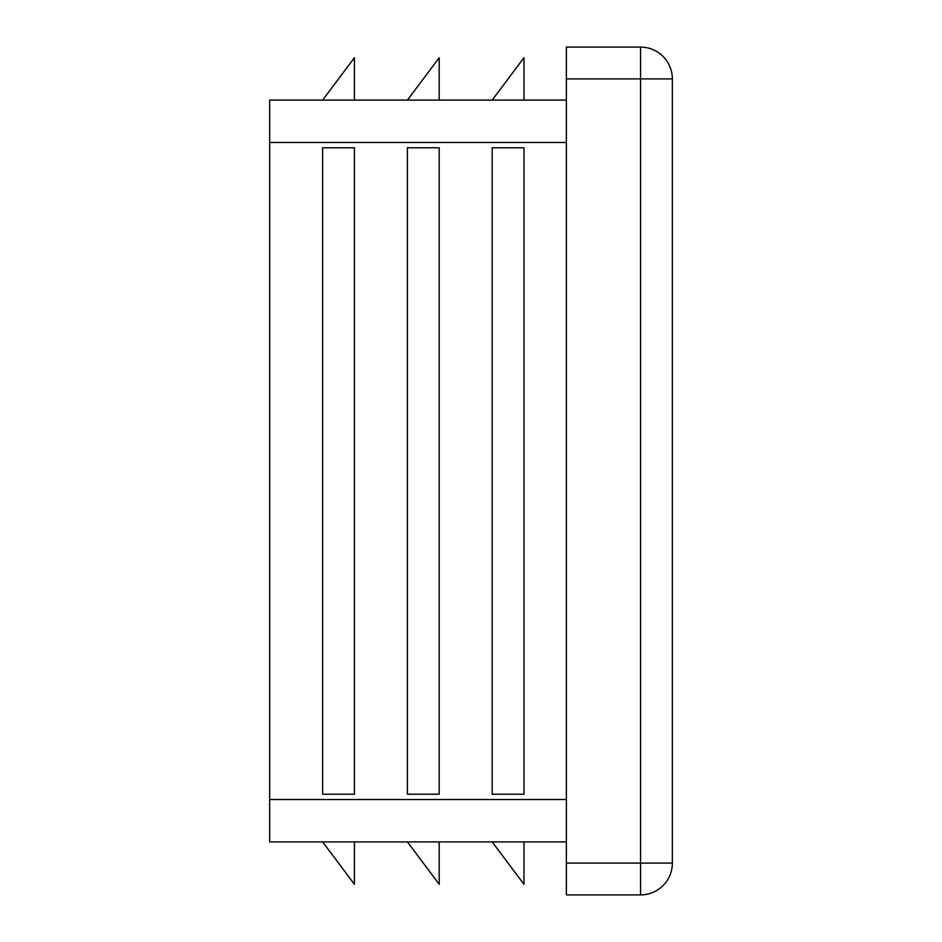<?xml version="1.0" encoding="UTF-8"?>
<svg xmlns="http://www.w3.org/2000/svg" width="942" height="942" viewBox="0 0 942 942"><rect width="100%" height="100%" fill="white"/><g stroke="black" fill="none" stroke-linecap="round" stroke-linejoin="round"><path stroke-width="1.41" d="M407.415 147.776L407.415 794.224L439.207 794.224L439.207 147.776L407.415 147.776M566.377 100.088L269.647 100.088L269.647 841.913L566.377 841.913M492.195 147.776L492.195 794.224L523.987 794.224L523.987 147.776L492.195 147.776M322.635 147.776L322.635 794.224L354.428 794.224L354.428 147.776L322.635 147.776M566.377 863.107L566.377 894.9L640.56 894.9A31.793 31.793 0 0 0 672.352 863.107L640.56 863.107L640.56 894.9A31.793 31.793 0 0 0 672.352 863.107L672.352 78.892A31.793 31.793 0 0 0 640.56 47.1L566.377 47.1L566.377 863.107L640.56 863.107L640.56 78.892L672.352 78.892A31.793 31.793 0 0 0 640.56 47.1L640.56 78.892L566.377 78.892M492.195 841.913L523.987 884.303L523.987 841.913M322.635 100.088L354.428 57.697L354.428 100.088M407.415 100.088L439.207 57.697L439.207 100.088M492.195 100.088L523.987 57.697L523.987 100.088M322.635 841.913L354.428 884.303L354.428 841.913M407.415 841.913L439.207 884.303L439.207 841.913M566.377 142.477L269.647 142.477M566.377 799.523L269.647 799.523"/></g></svg>
